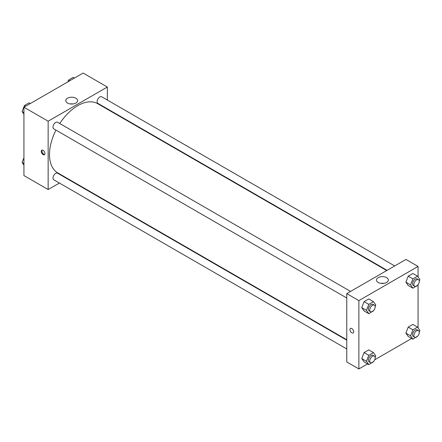 <?xml version="1.0" encoding="UTF-8"?>
<svg xmlns="http://www.w3.org/2000/svg" width="442" height="442" viewBox="0 0 442 442"><rect width="100%" height="100%" fill="white"/><g stroke="black" fill="none" stroke-linecap="round" stroke-linejoin="round"><path stroke-width="0.66" d="M59.41 183.043L48.15 189.546L23.934 175.568L23.934 107.224L83.124 73.052L107.334 87.035L107.334 100.036M107.334 108.82L107.334 109.246M67.499 98.207A5.923 3.42 180 0 1 73.952 97.467A5.923 3.42 180 0 1 77.61 100.621A5.923 3.42 180 0 1 71.687 104.041A5.923 3.42 180 0 1 65.764 100.621A5.923 3.42 180 0 1 67.499 98.207M48.15 189.546L48.15 121.202L23.934 107.224M48.15 121.202L107.334 87.035M73.123 103.942A5.923 3.42 0 0 0 70.25 103.942M43.106 154.601A2.613 1.508 60 0 1 41.393 152.297A2.613 1.508 60 0 1 41.797 150.197A2.613 1.508 60 0 1 44.41 151.711A2.613 1.508 60 0 1 44.41 154.728A2.613 1.508 60 0 1 43.106 154.601M42.178 150.081A2.613 1.508 -120 0 0 43.78 154.208A2.613 1.508 -120 0 0 44.708 154.457M67.383 178.441L67.018 178.651M350.578 291.416L57.582 122.257A3.807 2.199 120 0 0 53.78 124.456A3.807 2.199 120 0 0 53.78 128.849L346.771 298.007M346.771 340.169L57.582 173.203A3.807 2.199 120 0 0 54.653 174.225A3.807 2.199 120 0 0 52.99 178.054A3.807 2.199 120 0 0 53.78 179.795L346.771 348.953M394.695 265.946L101.704 96.787A3.807 2.199 120 0 0 98.77 97.804A3.807 2.199 120 0 0 97.113 101.632A3.807 2.199 120 0 0 97.897 103.373L387.087 270.338M55.957 130.103A39.951 23.067 120 0 0 49.493 154.601A39.951 23.067 120 0 0 57.769 172.888L346.771 339.743M386.722 270.548L97.715 103.693A39.951 23.067 120 0 0 59.758 123.517M367.578 363.921L358.876 368.948L346.771 361.959L346.771 293.615L405.96 259.443L418.066 266.432L418.066 276.896M374.711 359.805L411.701 338.45M361.749 307.643L364.081 310.958L361.749 307.643L364.081 301.637L361.749 307.643L366.462 310.361L368.788 304.356L373.451 301.665L375.777 304.98L375.142 306.615M368.738 298.947L364.081 301.637L368.738 298.947L373.451 301.665M405.872 282.167L408.204 285.482L405.872 282.167L408.204 276.162L405.872 282.167L410.579 284.886L412.911 278.88L417.568 276.195L419.9 279.504L419.265 281.145M412.861 273.476L408.204 276.162L412.861 273.476L417.568 276.195M405.872 333.119L408.204 336.428L405.872 333.119L408.204 327.113L405.872 333.119L410.579 335.832L412.911 329.831L417.568 327.141L419.9 330.456L419.265 332.091M412.861 324.422L408.204 327.113L412.861 324.422L417.568 327.141M358.876 368.948L358.876 300.604L418.066 266.432M418.066 284.714L418.066 327.842M361.749 358.589L364.081 361.904L361.749 358.589L364.081 352.583L361.749 358.589L366.462 361.307L368.788 355.302L373.451 352.611L375.777 355.926L375.142 357.567M368.738 349.893L364.081 352.583L368.738 349.893L373.451 352.611M378.23 282.438A5.923 3.42 180 0 1 376.496 280.024A5.923 3.42 180 0 1 382.418 276.604A5.923 3.42 180 0 1 388.341 280.024A5.923 3.42 180 0 1 384.684 283.184A5.923 3.42 180 0 1 378.23 282.438M358.876 300.604L346.771 293.615M353.666 331.765A2.613 1.508 60 0 1 353.125 332.964A2.613 1.508 60 0 1 350.506 331.45A2.613 1.508 60 0 1 350.506 328.434A2.613 1.508 60 0 1 352.523 329.13A2.613 1.508 60 0 1 353.666 331.765M383.855 283.339A5.923 3.42 0 0 0 380.982 283.339M350.512 328.434A2.613 1.508 -120 0 0 350.512 331.45A2.613 1.508 -120 0 0 353.125 332.964M373.589 310.615L368.788 313.676L366.462 310.361M374.368 305.151L373.02 304.378A3.807 2.199 120 0 0 370.092 305.394A3.807 2.199 120 0 0 368.429 309.223A3.807 2.199 120 0 0 369.219 310.964L370.562 311.743A3.807 2.199 120 0 0 374.368 309.544A3.807 2.199 120 0 0 374.368 305.151A3.807 2.199 120 0 0 371.435 306.173A3.807 2.199 120 0 0 369.772 310.002A3.807 2.199 120 0 0 370.562 311.743M368.788 313.676L364.081 310.958M368.788 304.356L364.081 301.637M417.712 285.145L412.911 288.201L410.579 284.886M418.486 279.681L417.143 278.902A3.807 2.199 120 0 0 414.209 279.924A3.807 2.199 120 0 0 412.552 283.753A3.807 2.199 120 0 0 413.336 285.493L414.684 286.267A3.807 2.199 120 0 0 418.486 284.073A3.807 2.199 120 0 0 418.486 279.681A3.807 2.199 120 0 0 415.557 280.698A3.807 2.199 120 0 0 413.894 284.526A3.807 2.199 120 0 0 414.684 286.267M412.911 288.201L408.204 285.482M412.911 278.88L408.204 276.162M373.589 361.562L368.788 364.622L366.462 361.307M374.368 356.097L373.02 355.324A3.807 2.199 120 0 0 370.092 356.34A3.807 2.199 120 0 0 368.429 360.169A3.807 2.199 120 0 0 369.219 361.91L370.562 362.689A3.807 2.199 120 0 0 374.368 360.49A3.807 2.199 120 0 0 374.368 356.097A3.807 2.199 120 0 0 371.435 357.119A3.807 2.199 120 0 0 369.772 360.948A3.807 2.199 120 0 0 370.562 362.689M368.788 364.622L364.081 361.904M368.788 355.302L364.081 352.583M417.712 336.091L412.911 339.147L410.579 335.832M418.486 330.627L417.143 329.848A3.807 2.199 120 0 0 414.209 330.87A3.807 2.199 120 0 0 412.552 334.699A3.807 2.199 120 0 0 413.336 336.439L414.684 337.213A3.807 2.199 120 0 0 418.486 335.019A3.807 2.199 120 0 0 418.486 330.627A3.807 2.199 120 0 0 415.557 331.644A3.807 2.199 120 0 0 413.894 335.472A3.807 2.199 120 0 0 414.684 337.213M412.911 339.147L408.204 336.428M412.911 329.831L408.204 327.113M23.934 114.158L22.1 111.544L24.432 105.544L29.089 102.853L30.299 103.55M23.934 112.605L22.1 111.544M25.642 106.24L24.432 105.544M67.853 81.869L68.549 80.068L73.212 77.378L74.422 78.079M69.764 80.77L68.549 80.068M23.934 165.104L22.1 162.496L23.934 157.766M23.934 163.551L22.1 162.496"/></g></svg>
